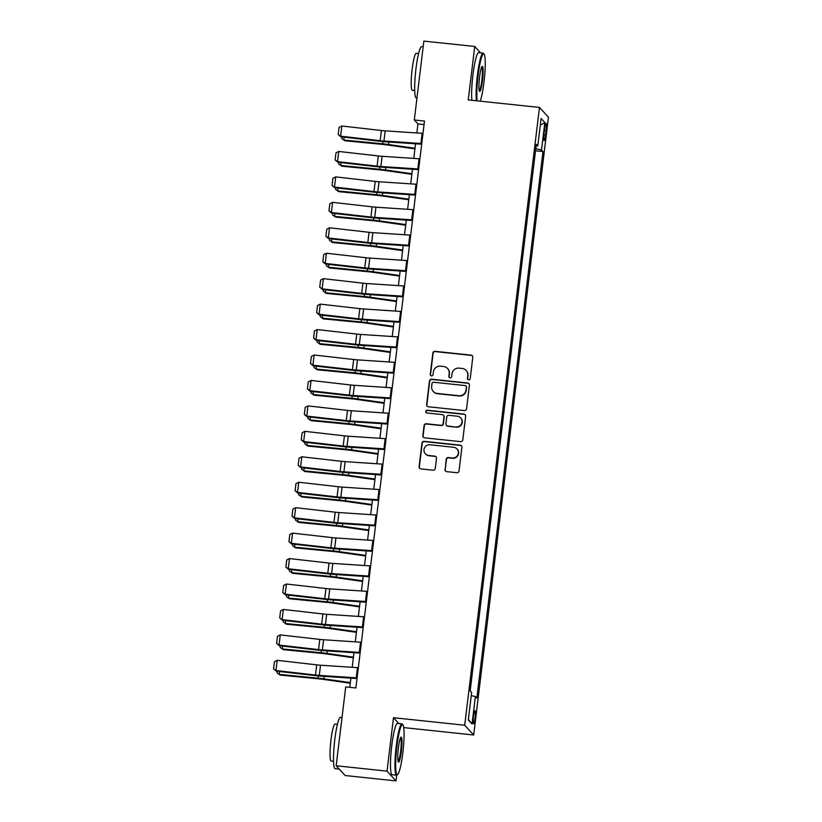 <?xml version="1.0" encoding="UTF-8"?>
<svg xmlns="http://www.w3.org/2000/svg" width="822" height="822" viewBox="0 0 822 822"><rect width="100%" height="100%" fill="white"/><g stroke="black" fill="none" stroke-linecap="round" stroke-linejoin="round"><path stroke-width="1.23" d="M468.653 379.815A1.418 1.397 -42.6 0 0 470.215 378.562L472.784 357.334A2.024 1.993 -42.6 0 0 471.027 355.125L435.085 351.333A2.024 1.993 -42.6 0 0 432.845 353.111L430.276 374.349A1.418 1.397 -42.6 0 0 431.499 375.89A1.418 1.397 -42.6 0 0 433.071 374.637L433.4 371.893A6.484 6.381 -42.6 0 1 440.571 366.17L443.561 366.489A6.484 6.381 -42.6 0 1 449.182 373.558L448.843 376.312A1.418 1.397 -42.6 0 0 450.076 377.853A1.418 1.397 -42.6 0 0 451.648 376.599L451.977 373.856A6.484 6.381 -42.6 0 1 459.138 368.133L462.139 368.451A6.484 6.381 -42.6 0 1 467.749 375.52L467.42 378.274A1.418 1.397 -42.6 0 0 468.653 379.815M475.054 718.048A6.607 0.863 96 0 0 474.972 710.64A6.607 0.863 96 0 0 473.503 716.363A6.607 0.863 96 0 0 473.585 723.771A6.607 0.863 96 0 0 475.054 718.048M444.959 469.434A2.024 1.993 -42.6 0 0 446.716 471.643L456.806 472.712A2.024 1.993 -42.6 0 0 459.036 470.924L461.892 447.353A2.024 1.993 -42.6 0 0 460.135 445.144L424.193 441.342A2.024 1.993 -42.6 0 0 421.953 443.13L419.097 466.701A2.024 1.993 -42.6 0 0 420.854 468.91L433.04 470.205A2.024 1.993 -42.6 0 0 435.27 468.417L436.492 458.327A2.024 1.993 -42.6 0 0 434.735 456.118L428.704 455.48A5.415 5.333 -42.6 0 1 424.563 447.733A5.415 5.333 -42.6 0 1 429.988 444.784L453.662 447.291A5.415 5.333 -42.6 0 1 457.792 455.028A5.415 5.333 -42.6 0 1 452.367 457.977L448.422 457.556A2.024 1.993 -42.6 0 0 446.182 459.344L445.205 469.701A2.024 1.993 -42.6 0 0 445.596 471.15M398.865 723.545L393.491 717.709L387.028 771.149L336.167 765.765L345.148 775.526L396.009 780.9L396.707 775.167M393.491 717.709L464.707 725.23L539.468 107.435L548.449 117.186L473.688 734.991L464.707 725.23M480.613 52.875L474.726 46.474L468.252 99.914L539.468 107.435M474.726 46.474L423.854 41.1L414.309 119.981L417.956 123.937L416.857 132.969M336.167 765.765L345.713 686.894L355.885 687.963L424.481 121.05L414.309 119.981M464.317 410.568A2.024 1.993 -42.6 0 0 466.557 408.791L469.413 385.21A2.024 1.993 -42.6 0 0 467.656 383.001L431.714 379.199A2.024 1.993 -42.6 0 0 429.474 380.987L426.618 404.568A2.024 1.993 -42.6 0 0 428.375 406.777L464.317 410.568M465.653 416.281L462.796 439.852A2.024 1.993 -42.6 0 1 460.556 441.64L424.614 437.849A2.024 1.993 -42.6 0 1 422.857 435.639L424.08 425.549A2.024 1.993 -42.6 0 1 426.32 423.762L440.9 425.303A2.024 1.993 -42.6 0 0 443.14 423.515L443.942 416.816A2.024 1.993 -42.6 0 0 442.195 414.607L427.008 413.004A1.418 1.397 -42.6 0 1 425.93 410.979A1.418 1.397 -42.6 0 1 427.348 410.209L463.896 414.072A2.024 1.993 -42.6 0 1 465.653 416.281M544.616 128.91L544.072 133.39A6.401 0.843 96 0 0 544.154 140.572A6.401 0.843 96 0 0 545.582 135.024L546.116 130.554A6.401 0.843 96 0 0 546.044 123.372A6.401 0.843 96 0 0 544.616 128.91M536.108 145.946L537.783 145.905L536.314 144.312L470.174 690.86L471.643 692.463L468.314 719.938L472.054 723.997L468.376 719.445M537.783 145.905L541.102 118.419L544.842 122.488L541.513 149.964L535.769 148.761M535.533 150.775L542.982 151.556L541.513 149.964M542.982 151.556L476.842 698.114L475.373 696.522L472.054 723.997M387.028 771.149L396.009 780.9M403.746 727.604L473.688 734.991M415.552 143.788L413.785 158.41M412.469 169.229L410.702 183.851M409.387 194.68L407.62 209.302M406.315 220.121L404.547 234.743M403.232 245.573L401.465 260.194M400.15 271.013L398.382 285.635M397.077 296.454L395.31 311.076M393.995 321.905L392.228 336.527M390.912 347.346L389.145 361.968M387.84 372.787L386.073 387.409M384.758 398.238L382.99 412.86M381.675 423.679L379.908 438.301M378.603 449.131L376.825 463.752M375.52 474.571L373.753 489.193M372.438 500.012L370.671 514.634M369.366 525.464L367.588 540.085M366.283 550.904L364.516 565.526M363.201 576.356L361.433 590.977M360.128 601.796L358.351 616.418M357.046 627.237L355.279 641.859M353.963 652.689L352.196 667.31M350.891 678.129L349.771 687.326M424.06 124.574L417.956 123.937M471.253 695.648L475.373 696.522M540.27 125.304L544.842 122.488M467.903 379.497A1.418 1.397 -42.6 0 1 467.667 378.531L467.995 375.788A6.484 6.381 -42.6 0 0 466.372 370.722L466.136 370.455M447.558 368.492L447.805 368.759A6.484 6.381 -42.6 0 1 449.418 373.825L449.089 376.568A1.418 1.397 -42.6 0 0 449.336 377.534M472.393 355.895A2.024 1.993 -42.6 0 0 471.273 355.392L435.321 351.59A2.024 1.993 -42.6 0 0 433.091 353.378L430.512 374.606A1.418 1.397 -42.6 0 0 430.759 375.572M469.023 383.761A2.024 1.993 -42.6 0 0 467.903 383.268L431.951 379.466A2.024 1.993 -42.6 0 0 429.711 381.254L426.865 404.825A2.024 1.993 -42.6 0 0 427.255 406.274M466.351 387.111A1.418 1.397 -42.6 0 0 465.118 385.569L433.564 382.23A1.418 1.397 -42.6 0 0 432.002 383.484L431.653 386.381A6.484 6.381 -42.6 0 0 437.263 393.45L458.84 395.731A6.484 6.381 -42.6 0 0 466.002 390.008L466.598 387.378A1.418 1.397 -42.6 0 0 466.238 386.268L465.992 386.001M433.276 391.447L433.513 391.704A6.484 6.381 -42.6 0 0 437.51 393.707L437.263 393.45M466.598 387.378L466.238 390.275A6.484 6.381 -42.6 0 1 459.077 395.988L437.51 393.707M443.438 415.233L443.685 415.5A2.024 1.993 -42.6 0 1 444.188 417.083L443.377 423.772A2.024 1.993 -42.6 0 1 441.137 425.56L426.556 424.018A2.024 1.993 -42.6 0 0 424.316 425.806L423.104 435.896A2.024 1.993 -42.6 0 0 423.494 437.345M465.262 414.833A2.024 1.993 -42.6 0 0 464.142 414.329L427.594 410.476A1.418 1.397 -42.6 0 0 426.269 412.695M456.025 426.895A5.415 5.333 -42.6 0 0 460.659 417.884A5.415 5.333 -42.6 0 0 457.32 416.209L448.976 415.326A2.024 1.993 -42.6 0 0 446.736 417.114L445.935 423.803A2.024 1.993 -42.6 0 0 447.682 426.012L456.272 427.163A5.415 5.333 -42.6 0 0 460.906 418.141L460.659 417.884M446.438 425.395L446.685 425.652A2.024 1.993 -42.6 0 0 447.928 426.279L447.682 426.012M456.272 427.163L447.928 426.279M457.001 448.966L457.238 449.223A5.415 5.333 -42.6 0 1 452.603 458.244L448.668 457.823A2.024 1.993 -42.6 0 0 446.428 459.611L445.205 469.701M425.354 453.806L425.601 454.063A5.415 5.333 -42.6 0 0 428.94 455.737L428.704 455.48M436.102 456.878A2.024 1.993 -42.6 0 0 434.982 456.374L428.94 455.737M461.502 445.904A2.024 1.993 -42.6 0 0 460.382 445.401L424.429 441.609A2.024 1.993 -42.6 0 0 422.189 443.387L419.343 466.968A2.024 1.993 -42.6 0 0 419.734 468.417M344.192 137.182L343.843 140.048L382.703 143.819A15.474 1.757 6.9 0 1 388.57 144.528L415.007 148.279M341.901 136.914L341.705 138.476L344.819 140.747L383.668 144.518A10.316 1.171 -173.1 0 1 387.583 144.991L414.935 148.874M421.758 143.562A7.223 0.822 -173.1 0 0 420.905 143.49L383.946 141.035A10.316 1.171 6.9 0 1 380.144 140.696L340.616 136.185L340.853 136.801L380.381 141.312A15.474 1.757 -173.1 0 0 386.083 141.826L421.686 144.199M422.991 133.38A7.223 0.822 -173.1 0 0 422.138 133.318L385.179 130.862A10.316 1.171 6.9 0 1 381.377 130.513L341.849 126.002L340.616 136.185L338.212 134.541L339.075 127.41L341.849 126.002M340.853 136.801L338.212 134.541M341.12 162.622L340.77 165.499L379.62 169.27A15.474 1.757 6.9 0 1 385.487 169.969L411.925 173.719M338.818 162.366L338.633 163.927L341.736 166.188L380.596 169.969A10.316 1.171 -173.1 0 1 384.501 170.431L411.853 174.315M338.037 188.074L337.688 190.94L376.538 194.711A15.474 1.757 6.9 0 1 382.405 195.42L408.853 199.171M335.736 187.806L335.551 189.368L338.664 191.639L377.514 195.41A10.316 1.171 -173.1 0 1 381.429 195.883L408.781 199.756M334.955 213.515L334.605 216.381L373.465 220.162A15.474 1.757 6.9 0 1 379.332 220.861L405.77 224.612M332.663 213.258L332.468 214.809L335.582 217.08L374.431 220.851A10.316 1.171 -173.1 0 1 378.346 221.324L405.698 225.207M418.686 169.003A7.223 0.822 -173.1 0 0 417.833 168.942L380.863 166.486A10.316 1.171 6.9 0 1 377.072 166.136L337.534 161.626L337.78 162.242L377.308 166.753A15.474 1.757 -173.1 0 0 383.011 167.277L418.603 169.64M419.919 158.821A7.223 0.822 -173.1 0 0 419.056 158.759L382.096 156.303A10.316 1.171 6.9 0 1 378.295 155.954L338.767 151.454L337.534 161.626L335.129 159.982L335.993 152.861L338.767 151.454M337.78 162.242L335.129 159.982M415.603 194.444A7.223 0.822 -173.1 0 0 414.75 194.382L377.791 191.927A10.316 1.171 6.9 0 1 373.989 191.577L334.462 187.067L334.698 187.693L374.226 192.194A15.474 1.757 -173.1 0 0 379.928 192.718L415.521 195.081M416.836 184.272A7.223 0.822 -173.1 0 0 415.983 184.21L379.024 181.754A10.316 1.171 6.9 0 1 375.222 181.405L335.695 176.894L334.462 187.067L332.057 185.423L332.92 178.302L335.695 176.894M334.698 187.693L332.057 185.423M412.521 219.895A7.223 0.822 -173.1 0 0 411.668 219.823L374.709 217.368A10.316 1.171 6.9 0 1 370.907 217.029L331.379 212.518L331.615 213.134L371.143 217.645A15.474 1.757 -173.1 0 0 376.846 218.169L412.449 220.532M413.754 209.713A7.223 0.822 -173.1 0 0 412.901 209.651L375.942 207.195A10.316 1.171 6.9 0 1 372.14 206.846L332.612 202.335L331.379 212.518L328.975 210.874L329.838 203.743L332.612 202.335M331.615 213.134L328.975 210.874M331.883 238.966L331.533 241.832L370.383 245.603A15.474 1.757 6.9 0 1 376.25 246.302L402.688 250.063M329.581 238.699L329.396 240.26L332.499 242.531L371.359 246.302A10.316 1.171 -173.1 0 1 375.264 246.764L402.616 250.648M409.448 245.336A7.223 0.822 -173.1 0 0 408.596 245.275L371.626 242.819A10.316 1.171 6.9 0 1 367.835 242.469L328.297 237.959L328.543 238.575L368.071 243.086A15.474 1.757 -173.1 0 0 373.763 243.61L409.366 245.973M410.681 235.164A7.223 0.822 -173.1 0 0 409.818 235.092L372.859 232.636A10.316 1.171 6.9 0 1 369.057 232.297L329.53 227.786L328.297 237.959L325.892 236.315L326.755 229.194L329.53 227.786M328.543 238.575L325.892 236.315M480.233 101.178A25.174 3.309 96 0 0 483.994 82.077A25.174 3.309 96 0 0 484.096 54.088A25.174 3.309 96 0 0 478.075 75.645A25.174 3.309 96 0 0 477.161 100.849M476.39 100.767A25.801 3.391 -84 0 1 477.387 75.501A25.801 3.391 -84 0 1 483.141 53.142A25.801 3.391 -84 0 1 483.562 53.42L484.096 54.088M482.514 80.474A12.587 1.654 -84 0 1 479.503 91.252A12.587 1.654 -84 0 1 479.555 77.258A12.587 1.654 -84 0 1 482.134 66.428A12.587 1.654 -84 0 1 482.514 80.474M479.267 90.687A11.97 1.572 96 0 0 481.836 80.33A11.97 1.572 96 0 0 481.774 66.921M416.97 98.034L416.271 97.962A25.801 3.391 -84 0 1 415.942 69.007A25.801 3.391 -84 0 1 421.686 46.649L423.166 46.803M414.689 90.533L412.346 90.286A18.577 2.435 -84 0 1 412.12 69.438A18.577 2.435 -84 0 1 416.251 53.338L418.593 53.584M471.91 100.294A25.801 3.391 -84 0 1 472.917 75.028A25.801 3.391 -84 0 1 478.661 52.67L483.141 53.142M402.831 752.808A25.174 3.309 96 0 0 402.924 724.819A25.174 3.309 96 0 0 396.913 746.376A25.174 3.309 96 0 0 397.684 774.458A25.174 3.309 96 0 0 402.831 752.808M397.684 774.458L397.016 775.002A25.801 3.391 -84 0 1 396.543 775.177A25.801 3.391 -84 0 1 396.225 746.232A25.801 3.391 -84 0 1 401.968 723.874A25.801 3.391 -84 0 1 402.39 724.141L402.924 724.819M401.352 751.195A12.587 1.654 -84 0 1 398.341 761.973A12.587 1.654 -84 0 1 398.393 747.979A12.587 1.654 -84 0 1 400.961 737.159A12.587 1.654 -84 0 1 401.352 751.195M398.095 761.419A11.97 1.572 96 0 0 400.663 751.051A11.97 1.572 96 0 0 400.612 737.653M339.25 769.125L335.099 768.683A25.801 3.391 -84 0 1 334.78 739.738A25.801 3.391 -84 0 1 340.524 717.38L342.003 717.534M333.527 761.254L331.184 761.008A18.577 2.435 -84 0 1 330.947 740.16A18.577 2.435 -84 0 1 335.088 724.069L337.431 724.316M396.543 775.177L392.073 774.704A25.801 3.391 -84 0 1 391.745 745.76A25.801 3.391 -84 0 1 397.499 723.391L401.968 723.874M328.8 264.407L328.451 267.273L367.3 271.044A15.474 1.757 6.9 0 1 373.167 271.753L399.615 275.504M326.498 264.139L326.313 265.701L329.427 267.972L368.277 271.743A10.316 1.171 -173.1 0 1 372.191 272.216L399.543 276.1M325.718 289.847L325.368 292.724L364.228 296.495A15.474 1.757 6.9 0 1 370.095 297.194L396.533 300.944M323.426 289.591L323.231 291.152L326.344 293.413L365.194 297.194A10.316 1.171 -173.1 0 1 369.109 297.656L396.461 301.54M322.635 315.299L322.296 318.165L361.146 321.936A15.474 1.757 6.9 0 1 367.013 322.635L393.45 326.396M320.344 315.032L320.159 316.593L323.262 318.864L362.122 322.635A10.316 1.171 -173.1 0 1 366.026 323.097L393.378 326.981M319.563 340.74L319.213 343.606L358.063 347.387A15.474 1.757 6.9 0 1 363.93 348.086L390.378 351.837M317.261 340.483L317.076 342.034L320.19 344.305L359.039 348.076A10.316 1.171 -173.1 0 1 362.954 348.549L390.306 352.433M316.48 366.18L316.131 369.057L354.991 372.828A15.474 1.757 6.9 0 1 360.858 373.527L387.296 377.288M314.189 365.924L313.994 367.485L317.107 369.746L355.957 373.527A10.316 1.171 -173.1 0 1 359.872 373.989L387.224 377.873M406.366 270.787A7.223 0.822 -173.1 0 0 405.513 270.715L368.554 268.26A10.316 1.171 6.9 0 1 364.752 267.91L325.224 263.41L325.461 264.026L364.989 268.537A15.474 1.757 -173.1 0 0 370.691 269.051L406.284 271.424M407.599 260.605A7.223 0.822 -173.1 0 0 406.746 260.543L369.787 258.087A10.316 1.171 6.9 0 1 365.985 257.738L326.457 253.227L325.224 263.41L322.82 261.766L323.683 254.635L326.457 253.227M325.461 264.026L322.82 261.766M403.283 296.228A7.223 0.822 -173.1 0 0 402.431 296.167L365.471 293.711A10.316 1.171 6.9 0 1 361.67 293.362L322.142 288.851L322.378 289.467L361.906 293.978A15.474 1.757 -173.1 0 0 367.609 294.502L403.212 296.865M404.516 286.046A7.223 0.822 -173.1 0 0 403.664 285.984L366.704 283.528A10.316 1.171 6.9 0 1 362.903 283.179L323.375 278.668L322.142 288.851L319.737 287.207L320.601 280.086L323.375 278.668M322.378 289.467L319.737 287.207M400.211 321.669A7.223 0.822 -173.1 0 0 399.348 321.608L362.389 319.152A10.316 1.171 6.9 0 1 358.598 318.802L319.059 314.292L319.306 314.918L358.834 319.419A15.474 1.757 -173.1 0 0 364.526 319.943L400.129 322.306M401.434 311.497A7.223 0.822 -173.1 0 0 400.581 311.425L363.622 308.969A10.316 1.171 6.9 0 1 359.82 308.63L320.292 304.119L319.059 314.292L316.655 312.648L317.518 305.527L320.292 304.119M319.306 314.918L316.655 312.648M397.129 347.12A7.223 0.822 -173.1 0 0 396.276 347.048L359.317 344.593A10.316 1.171 6.9 0 1 355.515 344.254L315.987 339.743L316.223 340.359L355.751 344.87A15.474 1.757 -173.1 0 0 361.454 345.384L397.047 347.757M398.362 336.938A7.223 0.822 -173.1 0 0 397.509 336.876L360.55 334.42A10.316 1.171 6.9 0 1 356.748 334.071L317.22 329.56L315.987 339.743L313.583 338.099L314.446 330.968L317.22 329.56M316.223 340.359L313.583 338.099M394.046 372.561A7.223 0.822 -173.1 0 0 393.193 372.5L356.234 370.044A10.316 1.171 6.9 0 1 352.433 369.695L312.905 365.184L313.141 365.8L352.669 370.311A15.474 1.757 -173.1 0 0 358.371 370.835L393.974 373.198M395.279 362.379A7.223 0.822 -173.1 0 0 394.426 362.317L357.467 359.861A10.316 1.171 6.9 0 1 353.666 359.512L314.138 355.012L312.905 365.184L310.5 363.54L311.363 356.419L314.138 355.012M313.141 365.8L310.5 363.54M313.398 391.632L313.059 394.498L351.908 398.269A15.474 1.757 6.9 0 1 357.776 398.978L384.213 402.729M311.106 391.364L310.922 392.926L314.025 395.197L352.885 398.968A10.316 1.171 -173.1 0 1 356.789 399.441L384.141 403.325M390.974 398.002A7.223 0.822 -173.1 0 0 390.111 397.94L353.152 395.485A10.316 1.171 6.9 0 1 349.36 395.135L309.822 390.635L310.069 391.251L349.597 395.762A15.474 1.757 -173.1 0 0 355.289 396.276L390.892 398.639M392.197 387.83A7.223 0.822 -173.1 0 0 391.344 387.768L354.385 385.313A10.316 1.171 6.9 0 1 350.583 384.963L311.055 380.452L309.822 390.635L307.418 388.991L308.281 381.86L311.055 380.452M310.069 391.251L307.418 388.991M310.326 417.073L309.976 419.939L348.826 423.72A15.474 1.757 6.9 0 1 354.693 424.419L381.131 428.17M308.024 416.816L307.839 418.367L310.952 420.638L349.802 424.409A10.316 1.171 -173.1 0 1 353.717 424.882L381.069 428.765M387.892 423.453A7.223 0.822 -173.1 0 0 387.039 423.392L350.08 420.936A10.316 1.171 6.9 0 1 346.278 420.587L306.75 416.076L306.986 416.692L346.514 421.203A15.474 1.757 -173.1 0 0 352.217 421.727L387.809 424.09M389.125 413.271A7.223 0.822 -173.1 0 0 388.272 413.209L351.313 410.753A10.316 1.171 6.9 0 1 347.511 410.404L307.983 405.893L306.75 416.076L304.346 414.432L305.209 407.311L307.983 405.893M306.986 416.692L304.346 414.432M307.243 442.524L306.894 445.39L345.754 449.161A15.474 1.757 6.9 0 1 351.621 449.86L378.058 453.621M304.952 442.257L304.757 443.818L307.87 446.089L346.72 449.86A10.316 1.171 -173.1 0 1 350.634 450.322L377.986 454.206M384.809 448.894A7.223 0.822 -173.1 0 0 383.956 448.833L346.997 446.377A10.316 1.171 6.9 0 1 343.195 446.027L303.667 441.517L303.904 442.144L343.432 446.644A15.474 1.757 -173.1 0 0 349.134 447.168L384.737 449.531M386.042 438.722A7.223 0.822 -173.1 0 0 385.189 438.65L348.23 436.194A10.316 1.171 6.9 0 1 344.428 435.855L304.9 431.345L303.667 441.517L301.263 439.873L302.126 432.752L304.9 431.345M303.904 442.144L301.263 439.873M304.161 467.965L303.821 470.831L342.671 474.613A15.474 1.757 6.9 0 1 348.538 475.311L374.976 479.062M301.869 467.708L301.674 469.259L304.787 471.53L343.647 475.301A10.316 1.171 -173.1 0 1 347.552 475.774L374.904 479.658M381.737 474.345A7.223 0.822 -173.1 0 0 380.874 474.273L343.915 471.818A10.316 1.171 6.9 0 1 340.123 471.479L300.585 466.968L300.821 467.584L340.359 472.095A15.474 1.757 -173.1 0 0 346.052 472.609L381.655 474.982M382.96 464.163A7.223 0.822 -173.1 0 0 382.107 464.101L345.148 461.645A10.316 1.171 6.9 0 1 341.346 461.296L301.818 456.785L300.585 466.968L298.18 465.324L299.044 458.193L301.818 456.785M300.821 467.584L298.18 465.324M301.088 493.406L300.739 496.283L339.589 500.053A15.474 1.757 6.9 0 1 345.456 500.752L371.893 504.503M298.787 493.149L298.602 494.71L301.715 496.971L340.565 500.752A10.316 1.171 -173.1 0 1 344.48 501.215L371.821 505.098M378.654 499.786A7.223 0.822 -173.1 0 0 377.801 499.725L340.842 497.269A10.316 1.171 6.9 0 1 337.041 496.92L297.513 492.409L297.749 493.025L337.277 497.536A15.474 1.757 -173.1 0 0 342.98 498.06L378.572 500.423M379.887 489.604A7.223 0.822 -173.1 0 0 379.034 489.542L342.075 487.086A10.316 1.171 6.9 0 1 338.274 486.737L298.735 482.237L297.513 492.409L295.108 490.765L295.961 483.644L298.735 482.237M297.749 493.025L295.108 490.765M298.006 518.857L297.656 521.723L336.517 525.494A15.474 1.757 6.9 0 1 342.384 526.203L368.821 529.954M295.704 518.59L295.519 520.151L298.633 522.422L337.482 526.193A10.316 1.171 -173.1 0 1 341.397 526.666L368.749 530.539M375.572 525.227A7.223 0.822 -173.1 0 0 374.719 525.166L337.76 522.71A10.316 1.171 6.9 0 1 333.958 522.36L294.43 517.86L294.666 518.477L334.194 522.987A15.474 1.757 -173.1 0 0 339.897 523.501L375.5 525.864M376.805 515.055A7.223 0.822 -173.1 0 0 375.952 514.993L338.993 512.538A10.316 1.171 6.9 0 1 335.191 512.188L295.663 507.677L294.43 517.86L292.026 516.206L292.889 509.085L295.663 507.677M294.666 518.477L292.026 516.206M294.923 544.298L294.584 547.164L333.434 550.946A15.474 1.757 6.9 0 1 339.301 551.644L365.739 555.395M292.632 544.041L292.437 545.592L295.55 547.863L334.41 551.634A10.316 1.171 -173.1 0 1 338.315 552.107L365.667 555.991M291.851 569.749L291.502 572.615L330.352 576.386A15.474 1.757 6.9 0 1 336.219 577.085L362.656 580.846M289.55 569.482L289.365 571.043L292.478 573.314L331.328 577.085A10.316 1.171 -173.1 0 1 335.242 577.547L362.584 581.431M288.769 595.19L288.419 598.056L327.279 601.827A15.474 1.757 6.9 0 1 333.146 602.536L359.584 606.287M286.467 594.923L286.282 596.484L289.395 598.755L328.245 602.526A10.316 1.171 -173.1 0 1 332.16 602.999L359.512 606.883M285.686 620.631L285.347 623.508L324.197 627.278A15.474 1.757 6.9 0 1 330.064 627.977L356.501 631.728M283.395 620.374L283.2 621.935L286.313 624.196L325.173 627.977A10.316 1.171 -173.1 0 1 329.077 628.44L356.429 632.324M372.5 550.678A7.223 0.822 -173.1 0 0 371.636 550.617L334.677 548.151A10.316 1.171 6.9 0 1 330.876 547.812L291.348 543.301L291.584 543.917L331.122 548.428A15.474 1.757 -173.1 0 0 336.815 548.952L372.417 551.315M373.722 540.496A7.223 0.822 -173.1 0 0 372.869 540.434L335.91 537.978A10.316 1.171 6.9 0 1 332.109 537.629L292.581 533.118L291.348 543.301L288.943 541.657L289.806 534.526L292.581 533.118M291.584 543.917L288.943 541.657M369.417 576.119A7.223 0.822 -173.1 0 0 368.564 576.058L331.605 573.602A10.316 1.171 6.9 0 1 327.803 573.253L288.275 568.742L288.512 569.358L328.04 573.869A15.474 1.757 -173.1 0 0 333.742 574.393L369.335 576.756M370.65 565.947A7.223 0.822 -173.1 0 0 369.797 565.875L332.828 563.419A10.316 1.171 6.9 0 1 329.036 563.08L289.498 558.57L288.275 568.742L285.871 567.098L286.724 559.977L289.498 558.57M288.512 569.358L285.871 567.098M366.335 601.57A7.223 0.822 -173.1 0 0 365.482 601.499L328.523 599.043A10.316 1.171 6.9 0 1 324.721 598.693L285.193 594.193L285.429 594.809L324.957 599.32A15.474 1.757 -173.1 0 0 330.66 599.834L366.263 602.207M367.568 591.388A7.223 0.822 -173.1 0 0 366.715 591.326L329.756 588.871A10.316 1.171 6.9 0 1 325.954 588.521L286.426 584.01L285.193 594.193L282.789 592.549L283.652 585.418L286.426 584.01M285.429 594.809L282.789 592.549M363.262 627.011A7.223 0.822 -173.1 0 0 362.399 626.95L325.44 624.494A10.316 1.171 6.9 0 1 321.638 624.145L282.11 619.634L282.347 620.25L321.885 624.761A15.474 1.757 -173.1 0 0 327.577 625.285L363.18 627.648M364.485 616.829A7.223 0.822 -173.1 0 0 363.632 616.767L326.673 614.311A10.316 1.171 6.9 0 1 322.871 613.962L283.343 609.451L282.11 619.634L279.706 617.99L280.569 610.869L283.343 609.451M282.347 620.25L279.706 617.99M282.614 646.082L282.265 648.948L321.114 652.719A15.474 1.757 6.9 0 1 326.981 653.418L353.419 657.179M280.312 645.815L280.127 647.376L283.241 649.647L322.09 653.418A10.316 1.171 -173.1 0 1 326.005 653.88L353.347 657.764M360.18 652.452A7.223 0.822 -173.1 0 0 359.327 652.391L322.368 649.935A10.316 1.171 6.9 0 1 318.566 649.586L279.038 645.075L279.275 645.702L318.802 650.202A15.474 1.757 -173.1 0 0 324.505 650.726L360.098 653.089M361.413 642.28A7.223 0.822 -173.1 0 0 360.56 642.208L323.591 639.752A10.316 1.171 6.9 0 1 319.799 639.413L280.261 634.903L279.038 645.075L276.634 643.431L277.487 636.31L280.261 634.903M279.275 645.702L276.634 643.431M279.531 671.523L279.182 674.389L318.042 678.171A15.474 1.757 6.9 0 1 323.909 678.869L350.347 682.62M277.23 671.266L277.045 672.817L280.158 675.088L319.008 678.859A10.316 1.171 -173.1 0 1 322.923 679.332L350.275 683.216M357.097 677.903A7.223 0.822 -173.1 0 0 356.245 677.831L319.285 675.376A10.316 1.171 6.9 0 1 315.484 675.037L275.956 670.526L276.192 671.142L315.72 675.653A15.474 1.757 -173.1 0 0 321.423 676.177L357.025 678.54M358.33 667.721A7.223 0.822 -173.1 0 0 357.478 667.659L320.518 665.204A10.316 1.171 6.9 0 1 316.717 664.854L277.189 660.343L275.956 670.526L273.551 668.882L274.414 661.751L277.189 660.343M276.192 671.142L273.551 668.882M544.441 130.369L546.116 130.554M543.917 134.849L545.582 135.024M382.97 141.579L382.703 143.819M388.868 142.011L388.57 144.528M383.946 141.035L385.179 130.862M380.144 140.696L381.377 130.513M420.905 143.49L422.138 133.318M379.898 167.02L379.62 169.27M385.795 167.462L385.487 169.969M376.815 192.471L376.538 194.711M382.713 192.903L382.405 195.42M373.733 217.912L373.465 220.162M379.63 218.354L379.332 220.861M380.863 166.486L382.096 156.303M377.072 166.136L378.295 155.954M417.833 168.942L419.056 158.759M377.791 191.927L379.024 181.754M373.989 191.577L375.222 181.405M414.75 194.382L415.983 184.21M374.709 217.368L375.942 207.195M370.907 217.029L372.14 206.846M411.668 219.823L412.901 209.651M370.66 243.353L370.383 245.603M376.558 243.795L376.25 246.302M371.626 242.819L372.859 232.636M367.835 242.469L369.057 232.297M408.596 245.275L409.818 235.092M367.578 268.804L367.3 271.044M373.476 269.236L373.167 271.753M364.495 294.245L364.228 296.495M370.393 294.687L370.095 297.194M361.423 319.696L361.146 321.936M367.321 320.128L367.013 322.635M358.341 345.137L358.063 347.387M364.238 345.579L363.93 348.086M355.258 370.578L354.991 372.828M361.156 371.02L360.858 373.527M368.554 268.26L369.787 258.087M364.752 267.91L365.985 257.738M405.513 270.715L406.746 260.543M365.471 293.711L366.704 283.528M361.67 293.362L362.903 283.179M402.431 296.167L403.664 285.984M362.389 319.152L363.622 308.969M358.598 318.802L359.82 308.63M399.348 321.608L400.581 311.425M359.317 344.593L360.55 334.42M355.515 344.254L356.748 334.071M396.276 347.048L397.509 336.876M356.234 370.044L357.467 359.861M352.433 369.695L353.666 359.512M393.193 372.5L394.426 362.317M352.186 396.029L351.908 398.269M358.084 396.461L357.776 398.978M353.152 395.485L354.385 385.313M349.36 395.135L350.583 384.963M390.111 397.94L391.344 387.768M349.103 421.47L348.826 423.72M355.001 421.912L354.693 424.419M350.08 420.936L351.313 410.753M346.278 420.587L347.511 410.404M387.039 423.392L388.272 413.209M346.021 446.921L345.754 449.161M351.919 447.353L351.621 449.86M346.997 446.377L348.23 436.194M343.195 446.027L344.428 435.855M383.956 448.833L385.189 438.65M342.938 472.362L342.671 474.613M348.836 472.794L348.538 475.311M343.915 471.818L345.148 461.645M340.123 471.479L341.346 461.296M380.874 474.273L382.107 464.101M339.866 497.803L339.589 500.053M345.764 498.245L345.456 500.752M340.842 497.269L342.075 487.086M337.041 496.92L338.274 486.737M377.801 499.725L379.034 489.542M336.784 523.254L336.517 525.494M342.682 523.686L342.384 526.203M337.76 522.71L338.993 512.538M333.958 522.36L335.191 512.188M374.719 525.166L375.952 514.993M333.701 548.695L333.434 550.946M339.599 549.137L339.301 551.644M330.629 574.146L330.352 576.386M336.527 574.578L336.219 577.085M327.546 599.587L327.279 601.827M333.444 600.019L333.146 602.536M324.464 625.028L324.197 627.278M330.362 625.47L330.064 627.977M334.677 548.151L335.91 537.978M330.876 547.812L332.109 537.629M371.636 550.617L372.869 540.434M331.605 573.602L332.828 563.419M327.803 573.253L329.036 563.08M368.564 576.058L369.797 565.875M328.523 599.043L329.756 588.871M324.721 598.693L325.954 588.521M365.482 601.499L366.715 591.326M325.44 624.494L326.673 614.311M321.638 624.145L322.871 613.962M362.399 626.95L363.632 616.767M321.392 650.479L321.114 652.719M327.29 650.911L326.981 653.418M322.368 649.935L323.591 639.752M318.566 649.586L319.799 639.413M359.327 652.391L360.56 642.208M318.309 675.92L318.042 678.171M324.207 676.362L323.909 678.869M319.285 675.376L320.518 665.204M315.484 675.037L316.717 664.854M356.245 677.831L357.478 667.659"/></g></svg>

